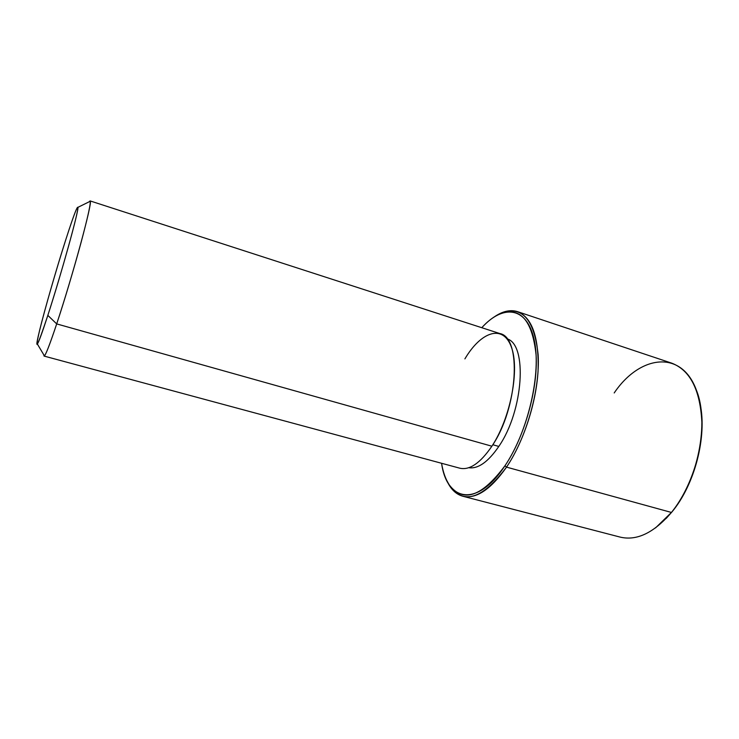 <?xml version="1.0" encoding="UTF-8"?>
<svg xmlns="http://www.w3.org/2000/svg" width="739" height="739" viewBox="0 0 739 739"><rect width="100%" height="100%" fill="white"/><g stroke="black" fill="none" stroke-linecap="round" stroke-linejoin="round"><path stroke-width="1.11" d="M492.821 444.739L498.807 446.43C488.146 461.967 478.133 469.062 468.775 467.713C478.133 469.062 488.146 461.967 498.807 446.43L492.821 444.739M507 338.822C527.591 344.291 523.628 410.644 498.807 446.43C523.628 410.644 527.591 344.291 507 338.822M90.084 200.906L89.197 201.784L90.287 201.248C92.44 203.031 72.182 277.559 56.691 323.904L47.832 315.377C61.143 274.557 79.202 209.359 77.909 207.345C77.179 206.042 73.124 216.878 65.743 239.852C51.785 283.185 33.588 349.455 37.375 344.041C38.751 342.129 42.234 332.578 47.832 315.377L56.691 323.904C64.376 300.718 74.196 267.906 81.078 242.447C88.126 216.028 91.128 202.172 90.084 200.906L499.767 333.529C521.919 337.215 518.242 407.946 491.878 446.208L56.691 323.904C50.215 343.349 46.123 354.009 44.432 355.902L43.813 354.859L44.072 356.078C45.356 355.986 49.559 345.261 56.691 323.904L491.878 446.208C480.322 463.104 469.644 470.438 459.834 468.203L44.072 356.078M491.878 446.208C510.732 417.821 519.979 368.65 511.166 346.508C502.64 323.922 480.858 331.802 464.896 358.886M65.743 239.852C75.184 210.255 80.708 197.202 76.329 216.315C72.117 234.937 58.085 283.776 47.832 315.377C37.273 347.154 34.493 352.318 39.481 330.878C44.58 309.937 56.34 269.245 65.743 239.852M504.94 465.792C477.108 507.979 446.772 501.402 441.571 463.279C443.067 472.249 445.691 479.528 449.432 485.126C463.298 503.12 481.8 496.682 504.94 465.792L506.529 467.131C483.001 498.437 464.194 504.931 450.106 486.604L446.495 479.944C450.328 488.812 455.751 494.234 462.753 496.22C476.064 499.278 490.659 489.587 506.529 467.131L504.94 465.792C524.644 436.638 538.047 388.908 536.108 355.126C532.366 320.412 520.422 306.593 500.266 313.678C494.077 316.329 487.916 321.003 481.773 327.7C502.963 304.2 526.815 306.352 534.121 339.598C541.669 372.493 528.246 431.548 504.94 465.792M517.485 311.636L671.779 363.172C690.254 370.313 700.286 390.1 701.884 422.542C702.253 453.497 689.94 489.671 671.437 512.45L506.529 467.131C523.406 442.088 536.172 403.337 538.066 371.061C539.027 337.344 532.163 317.539 517.485 311.636C510.529 309.484 503.028 311.073 494.982 316.421L501.642 312.8C522.131 305.577 534.306 319.571 538.158 354.794C540.181 389.074 526.565 437.562 506.529 467.131L671.437 512.45C653.941 532.819 636.861 541.04 620.206 537.114L462.753 496.22M666.162 518.464L672.084 511.776C694.789 484.544 707.177 436.583 700.147 403.873C707.177 436.583 694.789 484.544 672.084 511.776L666.162 518.464M655.53 527.914L671.437 512.45C697.986 480.932 709.597 422.431 696.387 390.146C681.349 348.974 639.438 355.413 614.201 392.954M37.375 344.041L44.432 355.902M77.909 207.345L90.287 201.248M450.106 486.604L449.432 485.126M501.642 312.8L500.266 313.678"/></g></svg>
